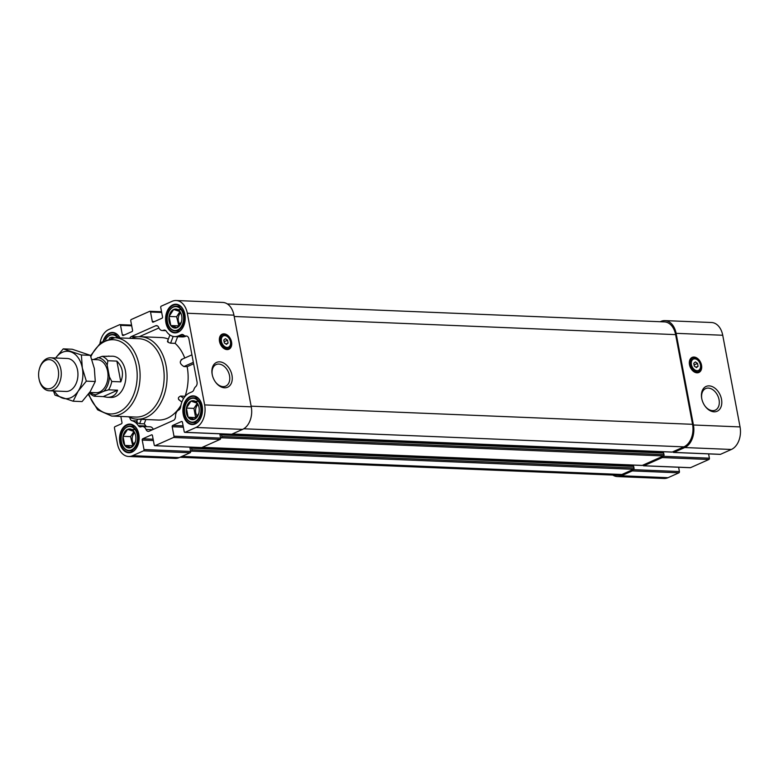 <?xml version="1.0" encoding="UTF-8"?>
<svg xmlns="http://www.w3.org/2000/svg" width="779" height="779" viewBox="0 0 779 779"><rect width="100%" height="100%" fill="white"/><g stroke="black" fill="none" stroke-linecap="round" stroke-linejoin="round"><path stroke-width="1.17" d="M691.411 364.572A6.193 4.275 -114 0 1 693.398 359.1A6.193 4.275 -114 0 1 699.824 363.014A6.193 4.275 -114 0 1 698.442 370.405A6.193 4.275 -114 0 1 691.411 364.572M693.768 363.257L694.303 366.101L696.455 367.6L698.072 366.257L697.526 363.404L695.384 361.904L693.768 363.257M221.421 341.338A6.193 4.275 -114 0 1 223.417 335.876A6.193 4.275 -114 0 1 229.844 339.79A6.193 4.275 -114 0 1 228.451 347.181A6.193 4.275 -114 0 1 221.421 341.338M223.787 340.024L224.323 342.877L226.475 344.376L228.081 343.033L227.546 340.18L225.394 338.68L223.787 340.024M691.888 357.532A8.257 5.706 -114 0 1 693.476 357.298A8.257 5.706 -114 0 1 698.958 360.735A8.257 5.706 -114 0 1 699.026 360.843M700.905 365.059A8.257 5.706 -114 0 1 700.934 365.185A8.257 5.706 -114 0 1 698.588 372.586M694.021 357.055A8.257 5.706 -114 0 1 701.197 363.881A8.257 5.706 -114 0 1 698.87 372.479A8.257 5.706 -114 0 1 690.301 367.26A8.257 5.706 -114 0 1 692.151 357.395A8.257 5.706 -114 0 1 694.021 357.055M221.898 334.298A8.257 5.706 -114 0 1 223.495 334.064A8.257 5.706 -114 0 1 228.968 337.511A8.257 5.706 -114 0 1 229.045 337.619M230.925 341.835A8.257 5.706 -114 0 1 230.954 341.962A8.257 5.706 -114 0 1 228.607 349.362M224.04 333.831A8.257 5.706 -114 0 1 231.217 340.657A8.257 5.706 -114 0 1 228.89 349.245A8.257 5.706 -114 0 1 220.321 344.026A8.257 5.706 -114 0 1 222.171 334.172A8.257 5.706 -114 0 1 224.04 333.831M193.62 363.783L187.145 366.666A41.268 28.229 92.4 0 1 185.1 396.258L180.592 396.073C178.216 397.232 177.748 398.449 179.189 399.715M186.171 336.119L178.654 335.807A18.053 12.347 92.4 0 1 174.652 336.596L182.169 336.908A18.053 12.347 92.4 0 0 186.171 336.119L186.337 336.041M177.651 336.723L175.109 343.354A41.268 28.229 92.4 0 1 184.74 358.038M128.418 416.755A41.268 28.229 -87.6 0 0 137.143 419.18A41.268 28.229 -87.6 0 0 166.093 365.809A41.268 28.229 -87.6 0 0 140.532 336.713A41.268 28.229 -87.6 0 0 131.641 338.407M182.062 359.45C179.219 361.602 179.832 363.959 183.912 366.539L187.145 366.666M175.109 343.354L170.591 343.169C167.855 342.4 167.037 341.757 168.137 341.241M140.532 336.713L161.584 337.58A41.268 28.229 92.4 0 1 168.361 339.079M180.923 405.362A41.268 28.229 92.4 0 1 158.195 420.037L137.143 419.18M186.6 336.031L186.123 336.012A4.129 2.824 92.4 0 1 186.366 336.002A4.129 2.824 92.4 0 1 188.917 338.914L197.038 381.905A4.129 2.824 92.4 0 1 195.695 386.657A6.193 4.236 92.4 0 0 193.932 389.49A4.129 2.824 92.4 0 1 192.121 391.779L189.453 392.967A18.053 12.347 92.4 0 0 180.64 406.891A4.129 2.824 92.4 0 1 178.634 410.075A6.193 4.236 92.4 0 0 175.528 416.268A4.129 2.824 92.4 0 1 173.454 420.397L149.169 431.215A4.129 2.824 92.4 0 1 148.253 431.391A4.129 2.824 92.4 0 1 145.975 429.433A6.193 4.236 92.4 0 0 142.547 426.493A6.193 4.236 92.4 0 0 141.194 426.756A4.129 2.824 92.4 0 1 140.288 426.931A4.129 2.824 92.4 0 1 138.389 425.714A18.053 12.347 92.4 0 0 132.011 420.699A4.129 2.824 92.4 0 1 129.898 417.875A6.193 4.236 92.4 0 0 129.791 417.427M145.848 419.53L144.183 423.864A18.053 12.347 92.4 0 1 145.907 426.025L138.389 425.714M146.433 426.649A4.129 2.824 92.4 0 1 145.907 426.025M142.547 426.493L150.065 426.795A6.193 4.236 92.4 0 1 153.327 429.365M139.285 336.703L158.935 327.949M144.183 423.864L139.665 423.679C136.958 422.841 136.14 422.199 137.211 421.751M174.652 336.596A18.053 12.347 92.4 0 1 166.355 331.279A4.129 2.824 92.4 0 0 164.457 330.062A4.129 2.824 92.4 0 0 163.551 330.247A6.193 4.236 92.4 0 1 162.198 330.51A6.193 4.236 92.4 0 1 158.77 327.57A4.129 2.824 92.4 0 0 156.491 325.603A4.129 2.824 92.4 0 0 155.576 325.788L131.291 336.596A4.129 2.824 92.4 0 0 129.703 338.329M109.235 338.31A9.533 6.514 92.4 0 1 110.306 337.677A9.533 6.514 92.4 0 1 114.211 337.706M197.301 403.24L190.991 401.117L186.405 408.089L188.119 417.193A9.533 6.514 92.4 0 1 186.405 408.089A9.533 6.514 92.4 0 1 190.991 401.117A9.533 6.514 92.4 0 1 197.301 403.24A9.533 6.514 92.4 0 1 198.957 407.154A9.533 6.514 92.4 0 1 199.025 412.344A9.533 6.514 92.4 0 1 198.684 413.776A9.533 6.514 92.4 0 1 194.438 419.316A9.533 6.514 92.4 0 1 188.119 417.193L194.438 419.316L198.752 413.542M132.82 445.909L130.56 436.63L133.949 431.469L127.629 429.336L123.033 436.318L124.757 445.422A9.533 6.514 92.4 0 1 123.033 436.318A9.533 6.514 92.4 0 1 127.629 429.336A9.533 6.514 92.4 0 1 133.939 431.459A9.533 6.514 92.4 0 1 135.595 435.383A9.533 6.514 92.4 0 1 135.663 440.563A9.533 6.514 92.4 0 1 135.322 442.005A9.533 6.514 92.4 0 1 131.067 447.545A9.533 6.514 92.4 0 1 124.757 445.422L131.067 447.545L135.39 441.761M178.868 326.031L176.599 316.741L179.998 311.59L173.678 309.458L169.082 316.43L170.805 325.534A9.533 6.514 92.4 0 1 169.082 316.43A9.533 6.514 92.4 0 1 173.678 309.458A9.533 6.514 92.4 0 1 179.988 311.581A9.533 6.514 92.4 0 1 181.634 315.495A9.533 6.514 92.4 0 1 181.702 320.685A9.533 6.514 92.4 0 1 181.371 322.117A9.533 6.514 92.4 0 1 177.115 327.667A9.533 6.514 92.4 0 1 170.805 325.534L177.115 327.667L181.439 321.883M227.322 303.927L664.429 321.893A18.053 12.347 92.4 0 1 675.617 334.619L692.56 424.312A18.053 12.347 92.4 0 1 683.894 446.864L672.248 452.054A1.032 0.701 92.4 0 1 671.79 452.034M662.647 451.713L662.822 452.618L220.652 434.448L221.557 434.906L221.849 436.483A1.032 0.701 92.4 0 1 221.353 437.769L220.603 438.11A1.032 0.701 92.4 0 1 220.116 439.395L201.712 447.584A1.032 0.701 92.4 0 1 201.264 447.574M221.392 434.643L663.465 452.784L664.02 454.654A1.032 0.701 92.4 0 1 663.523 455.939L642.266 465.414A1.032 0.701 92.4 0 1 641.808 465.394M632.675 465.073L632.84 465.978L190.68 447.808L191.576 448.256L191.868 449.834A1.032 0.701 92.4 0 1 191.381 451.129L190.631 451.46A1.032 0.701 92.4 0 1 190.134 452.745L179.228 457.604A18.053 12.347 92.4 0 1 175.226 458.393L128.603 456.484A18.053 12.347 92.4 0 1 117.425 443.748L114.445 427.983A1.032 0.701 92.4 0 1 114.941 426.697L121.485 423.776A1.032 0.701 92.4 0 0 121.972 422.491L120.833 416.444M191.41 447.993L633.483 466.134L634.038 468.004A1.032 0.701 92.4 0 1 633.541 469.299L621.895 474.489A18.053 12.347 92.4 0 1 617.893 475.278L179.959 457.283M100.014 343.101A18.053 12.347 92.4 0 1 108.768 329.536L119.674 324.677A1.032 0.701 92.4 0 1 120.541 325.359L122.322 334.824A1.032 0.701 92.4 0 0 123.199 335.506L132.05 331.562A1.032 0.701 92.4 0 0 132.547 330.267L130.755 320.812A1.032 0.701 92.4 0 1 131.252 319.517L149.656 311.327A1.032 0.701 92.4 0 1 150.522 312.009L152.304 321.474A1.032 0.701 92.4 0 0 153.171 322.155L162.032 318.202A1.032 0.701 92.4 0 0 162.529 316.917L160.737 307.452A1.032 0.701 92.4 0 1 161.234 306.166L172.14 301.307A18.053 12.347 92.4 0 1 176.132 300.519A18.053 12.347 92.4 0 1 187.32 313.246L204.634 404.905A18.053 12.347 92.4 0 1 195.977 427.467L185.071 432.316A1.032 0.701 92.4 0 1 184.204 431.634L182.413 422.179A1.032 0.701 92.4 0 0 181.546 421.497L172.695 425.441A1.032 0.701 92.4 0 0 172.198 426.726L173.98 436.191A1.032 0.701 92.4 0 1 173.493 437.477L155.089 445.676A1.032 0.701 92.4 0 1 154.223 444.994L152.441 435.529A1.032 0.701 92.4 0 0 151.564 434.848L142.713 438.791A1.032 0.701 92.4 0 0 142.216 440.077L144.008 449.541A1.032 0.701 92.4 0 1 143.511 450.837L132.605 455.686A18.053 12.347 92.4 0 1 128.603 456.484M176.132 300.519L222.755 302.437A18.053 12.347 92.4 0 1 233.943 315.164L251.257 406.823A18.053 12.347 92.4 0 1 242.6 429.385L231.694 434.234A1.032 0.701 92.4 0 1 231.246 434.215M231.976 375.225A13.574 9.377 66 0 0 219.483 361.846A13.574 9.377 66 0 0 212.268 374.816A13.574 9.377 66 0 0 215.52 382.119A13.574 9.377 66 0 0 227.478 387.28A13.574 9.377 66 0 0 231.976 375.225M219.795 433.806L220.603 438.11L173.98 436.191M189.813 447.156L190.631 451.46L144.008 449.541M178.654 335.807L181.322 334.619A4.129 2.824 92.4 0 1 182.237 334.434A4.129 2.824 92.4 0 1 183.649 335.067A6.193 4.236 92.4 0 0 185.762 336.022A6.193 4.236 92.4 0 0 186.123 336.012M103.237 340.822A14.343 9.806 92.4 0 1 119.937 337.93M183.24 414.438A14.343 9.806 92.4 0 1 189.988 396.579A14.343 9.806 92.4 0 1 202.112 405.616A14.343 9.806 92.4 0 1 201.703 415.577A14.343 9.806 92.4 0 1 191.985 424.536A14.343 9.806 92.4 0 1 183.24 414.438M119.878 442.657A14.343 9.806 92.4 0 1 126.626 424.798A14.343 9.806 92.4 0 1 138.74 433.835A14.343 9.806 92.4 0 1 138.331 443.796A14.343 9.806 92.4 0 1 128.623 452.765A14.343 9.806 92.4 0 1 119.878 442.657M165.927 322.779A14.343 9.806 92.4 0 1 172.675 304.92A14.343 9.806 92.4 0 1 184.789 313.956A14.343 9.806 92.4 0 1 184.38 323.918A14.343 9.806 92.4 0 1 174.671 332.876A14.343 9.806 92.4 0 1 165.927 322.779M220.535 433.835L220.652 434.448M190.553 447.185L190.68 447.808M708.578 453.884L709.396 458.188L662.773 456.28A1.032 0.701 92.4 0 1 662.277 457.565L643.882 465.754A1.032 0.701 92.4 0 1 643.016 465.073M678.606 467.244L679.415 471.548L632.791 469.63A1.032 0.701 92.4 0 1 632.295 470.915L621.399 475.774A18.053 12.347 92.4 0 1 617.396 476.563A18.053 12.347 92.4 0 1 612.839 475.073M721.51 399.257A13.574 9.377 66 0 0 709.017 385.878A13.574 9.377 66 0 0 701.801 398.838A13.574 9.377 66 0 0 705.053 406.141A13.574 9.377 66 0 0 717.011 411.302A13.574 9.377 66 0 0 721.51 399.257M660.202 321.717L660.923 321.396A18.053 12.347 92.4 0 1 664.925 320.607L711.548 322.516A18.053 12.347 92.4 0 1 722.727 335.252L740.05 426.911A18.053 12.347 92.4 0 1 731.384 449.464L720.487 454.323A1.032 0.701 92.4 0 1 720.03 454.303M664.925 320.607A18.053 12.347 92.4 0 1 676.104 333.334L693.427 424.993A18.053 12.347 92.4 0 1 684.76 447.545L673.864 452.404A1.032 0.701 92.4 0 1 672.998 451.723M709.396 458.188A1.032 0.701 92.4 0 1 708.9 459.483L690.506 467.673A1.032 0.701 92.4 0 1 690.048 467.653M679.415 471.548A1.032 0.701 92.4 0 1 678.918 472.834L668.022 477.693A18.053 12.347 92.4 0 1 664.02 478.481L617.396 476.563M184.399 323.85A13.925 9.523 92.4 0 1 175.129 332.487A13.925 9.523 92.4 0 1 166.502 322.672A13.925 9.523 92.4 0 1 176.268 304.657A13.925 9.523 92.4 0 1 184.808 314.025M138.35 443.728A13.925 9.523 92.4 0 1 129.08 452.365A13.925 9.523 92.4 0 1 120.453 442.55A13.925 9.523 92.4 0 1 130.22 424.536A13.925 9.523 92.4 0 1 138.759 433.913M201.722 415.509A13.925 9.523 92.4 0 1 192.442 424.146A13.925 9.523 92.4 0 1 183.815 414.331A13.925 9.523 92.4 0 1 193.591 396.316A13.925 9.523 92.4 0 1 202.121 405.684M104.016 340.374A13.925 9.523 92.4 0 1 112.906 332.876A13.925 9.523 92.4 0 1 119.869 337.93M167.495 322.078A11.967 8.189 92.4 0 1 167.894 314.083A11.967 8.189 92.4 0 1 180.689 309.185A11.967 8.189 92.4 0 1 179.9 328.339A11.967 8.189 92.4 0 1 167.553 322.399A11.967 8.189 92.4 0 1 167.495 322.078M167.923 314.015A12.376 8.472 92.4 0 1 167.943 313.947A12.376 8.472 92.4 0 1 176.2 306.205A12.376 8.472 92.4 0 1 184.156 318.923A12.376 8.472 92.4 0 1 175.187 330.939A12.376 8.472 92.4 0 1 167.582 322.545A12.376 8.472 92.4 0 1 167.573 322.477M105.662 339.556A11.967 8.189 92.4 0 1 117.658 337.833M105.603 339.586A12.376 8.472 92.4 0 1 112.838 334.425A12.376 8.472 92.4 0 1 118.389 337.862M184.808 413.737A11.967 8.189 92.4 0 1 185.217 405.742A11.967 8.189 92.4 0 1 198.002 400.844A11.967 8.189 92.4 0 1 197.214 419.998A11.967 8.189 92.4 0 1 184.876 414.058A11.967 8.189 92.4 0 1 184.808 413.737M185.236 405.674A12.376 8.472 92.4 0 1 185.256 405.606A12.376 8.472 92.4 0 1 193.523 397.855A12.376 8.472 92.4 0 1 201.479 410.572A12.376 8.472 92.4 0 1 192.51 422.598A12.376 8.472 92.4 0 1 184.905 414.204A12.376 8.472 92.4 0 1 184.886 414.126M121.446 441.956A11.967 8.189 92.4 0 1 121.855 433.971A11.967 8.189 92.4 0 1 134.64 429.063A11.967 8.189 92.4 0 1 133.852 448.217A11.967 8.189 92.4 0 1 121.505 442.277A11.967 8.189 92.4 0 1 121.446 441.956M121.875 433.893A12.376 8.472 92.4 0 1 121.894 433.825A12.376 8.472 92.4 0 1 130.161 426.084A12.376 8.472 92.4 0 1 138.107 438.801A12.376 8.472 92.4 0 1 129.139 450.827A12.376 8.472 92.4 0 1 121.543 442.423A12.376 8.472 92.4 0 1 121.524 442.355M178.323 325.846L170.805 325.534M176.599 316.741L169.082 316.43M181.137 309.76L173.678 309.458M180.134 324.512A6.855 4.693 92.4 0 1 178.381 320.88A6.855 4.693 92.4 0 1 180.689 312.944M132.274 445.724L124.757 445.422M130.56 436.63L123.033 436.318M135.088 429.638L127.629 429.336M134.085 444.4A6.855 4.693 92.4 0 1 132.342 440.768A6.855 4.693 92.4 0 1 134.64 432.822M196.191 417.69L188.119 417.193M195.646 417.505L193.922 408.4L186.405 408.089M193.922 408.4L197.311 403.249M198.46 401.419L190.991 401.117M197.447 416.171A6.855 4.693 92.4 0 1 195.704 412.539A6.855 4.693 92.4 0 1 198.002 404.603M112.507 337.765L110.306 337.677M215.364 381.895A11.812 8.16 66 0 0 225.725 386.121A11.812 8.16 66 0 0 229.523 375.692A11.812 8.16 66 0 0 216.114 364.553A11.812 8.16 66 0 0 212.326 375.079M93.344 359.557L102.244 356.324L112.614 356.217A20.634 14.11 92.4 0 1 125.867 377.406A20.634 14.11 92.4 0 1 110.92 397.446L107.249 397.3C112.458 397.368 115.905 395.002 117.6 390.201L103.237 396.599L107.249 397.3M88.28 394.359L97.638 409.822L111.66 416.064L135.721 417.057A39.203 26.817 -87.6 0 0 163.22 366.344A39.203 26.817 -87.6 0 0 138.944 338.709L114.883 337.716L100.988 342.332L90.52 355.808M704.898 405.917A11.812 8.16 66 0 0 715.258 410.153A11.812 8.16 66 0 0 719.056 399.715A11.812 8.16 66 0 0 705.647 388.575A11.812 8.16 66 0 0 701.86 399.111M228.247 347.268A6.193 4.275 -114 0 1 228.043 347.366A6.193 4.275 -114 0 1 221.012 341.523A6.193 4.275 -114 0 1 223.008 336.061A6.193 4.275 -114 0 1 223.213 335.973M220.116 341.484A7.43 5.132 -114 0 1 222.58 334.892A7.43 5.132 -114 0 1 229.114 337.716A7.43 5.132 -114 0 1 230.896 341.718A7.43 5.132 -114 0 1 226.952 348.807A7.43 5.132 -114 0 1 220.116 341.484M698.227 370.492A6.193 4.275 -114 0 1 698.033 370.59A6.193 4.275 -114 0 1 691.002 364.747A6.193 4.275 -114 0 1 692.989 359.285A6.193 4.275 -114 0 1 693.203 359.197M690.097 364.708A7.43 5.132 -114 0 1 692.56 358.116A7.43 5.132 -114 0 1 699.104 360.94A7.43 5.132 -114 0 1 700.876 364.942A7.43 5.132 -114 0 1 696.932 372.031A7.43 5.132 -114 0 1 690.097 364.708M228.081 343.033L225.929 343.987M227.546 340.18L224.109 341.718M698.072 366.257L695.91 367.211M697.526 363.404L694.089 364.942M63.245 348.865L72.184 349.235L90.335 355.341L94.347 368.486L95.281 381.515L90.218 391.613L82.077 401.584L73.138 401.214L78.192 391.116L86.333 381.145L82.321 368L81.386 354.971L63.245 348.865L56.254 357.162M91.903 359.489L97.404 359.723A16.505 11.296 92.4 0 1 108.008 376.676A16.505 11.296 92.4 0 1 96.051 392.704L89.663 392.441M97.589 357.658A18.569 12.698 92.4 0 1 107.21 365.224L109.411 376.88A18.569 12.698 92.4 0 1 103.919 391.175L95.856 394.758A18.569 12.698 92.4 0 1 90.237 392.47M102.244 356.324A20.634 14.11 92.4 0 1 107.853 360.735L107.21 365.224M109.411 376.88L111.777 381.496A20.634 14.11 92.4 0 1 108.573 389.831L103.919 391.175M95.856 394.758L94.22 396.229A20.634 14.11 92.4 0 1 89.419 392.801M108.943 356.061L106.148 356.48M107.853 360.735L116.869 361.105L120.794 381.866C123.919 373.813 122.605 366.89 116.869 361.105M111.777 381.496L120.794 381.866M108.573 389.831L117.6 390.201M94.22 396.229L103.237 396.599M95.281 381.515L86.333 381.145M90.335 355.341L81.386 354.971M53.099 389.997L54.988 395.109L73.138 401.214M38.95 378.536A14.606 9.991 92.4 0 1 39.447 368.779A14.606 9.991 92.4 0 1 55.056 362.79A14.606 9.991 92.4 0 1 54.092 386.17A14.606 9.991 92.4 0 1 39.028 378.925A14.606 9.991 92.4 0 1 38.95 378.536M39.447 368.779L39.641 368.126A16.505 11.296 92.4 0 1 50.664 357.795A16.505 11.296 92.4 0 1 61.259 374.757A16.505 11.296 92.4 0 1 49.301 390.785A16.505 11.296 92.4 0 1 39.164 379.587L39.028 378.925M50.664 357.795L67.325 358.486A16.505 11.296 92.4 0 1 77.929 375.439A16.505 11.296 92.4 0 1 65.972 391.467L49.301 390.785M55.669 358.009A23.73 16.232 92.4 0 1 70.772 351.855A23.73 16.232 92.4 0 1 82.321 368A23.73 16.232 92.4 0 1 78.192 391.116A23.73 16.232 92.4 0 1 62.515 398.098A23.73 16.232 92.4 0 1 54.316 390.99M136.929 420.903L132.011 420.699M251.257 406.823L204.634 404.905M233.943 315.164L187.32 313.246M242.6 429.385L195.977 427.467M231.694 434.234L185.071 432.316M183.114 425.87L172.695 425.441M183.367 427.184L172.198 426.726M220.116 439.395L173.493 437.477M201.712 447.584L155.089 445.676M153.132 439.22L142.713 438.791M153.385 440.544L142.216 440.077M190.134 452.745L143.511 450.837M179.228 457.604L132.605 455.686M131.709 325.817L120.541 325.359M124.523 334.912L122.322 334.824M161.691 312.467L150.522 312.009M154.505 321.561L152.304 321.474M692.56 424.312L251.14 406.171M675.617 334.619L234.187 316.478M683.894 446.864L243.739 428.781M672.248 452.054L232.278 433.981M663.718 453.076L221.557 434.906M664.02 454.654L221.849 436.483M663.523 455.939L221.353 437.769M642.266 465.414L202.297 447.331M633.736 466.426L191.576 448.256M634.038 468.004L191.868 449.834M633.541 469.299L191.381 451.129M621.895 474.489L181.926 456.406M676.104 333.334L722.727 335.252M693.427 424.993L740.05 426.911M684.76 447.545L731.384 449.464M673.864 452.404L720.487 454.323M662.277 457.565L708.9 459.483M643.882 465.754L690.506 467.673M632.295 470.915L678.918 472.834M621.399 475.774L668.022 477.693M152.557 429.706L145.975 429.433M130.999 417.924L129.898 417.875M137.308 336.849L131.291 336.596M157.387 325.856L155.576 325.788M165.343 330.315L163.551 330.247M183.133 334.688L181.322 334.619M88.757 393.716A37.139 25.405 -87.6 0 0 120.57 411.234A37.139 25.405 -87.6 0 0 136.296 365.906A37.139 25.405 -87.6 0 0 116.052 340.053A37.139 25.405 -87.6 0 0 90.861 356.675M111.66 416.064A39.203 26.817 -87.6 0 0 139.159 365.361A39.203 26.817 -87.6 0 0 114.883 337.716M183.61 398.439L180.592 396.073M173.191 336.411L170.591 343.169M141.33 419.345L139.665 423.679M193.348 362.332L183.912 366.539M231.47 434.283L184.847 432.364M201.488 447.633L154.865 445.715M131.573 325.116L119.898 324.629M161.555 311.756L149.88 311.279M672.014 452.102L232.161 434.03M663.465 452.784L221.294 434.614M642.032 465.452L202.18 447.38M633.483 466.134L191.322 447.964M673.631 452.453L720.254 454.371M643.649 465.803L690.272 467.721M175.187 330.939L179.55 331.124M176.2 306.205L180.562 306.381M112.838 334.425L117.201 334.6M192.51 422.598L196.863 422.783M193.523 397.855L197.885 398.04M129.139 450.827L133.501 451.002M130.161 426.084L134.514 426.259M165.83 330.656L162.198 330.51M186.736 336.061L185.762 336.022M181.867 402.071L178.615 399.52M169.929 334.989L167.446 341.445M137.581 419.19L136.539 421.926M191.926 354.834L181.225 359.596"/></g></svg>
